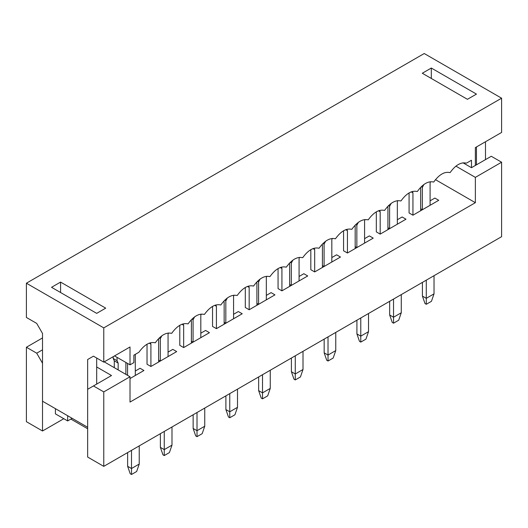 <?xml version="1.0" encoding="UTF-8"?>
<svg xmlns="http://www.w3.org/2000/svg" width="528" height="528" viewBox="0 0 528 528"><rect width="100%" height="100%" fill="white"/><g stroke="black" fill="none" stroke-linecap="round" stroke-linejoin="round"><path stroke-width="0.79" d="M179.791 345.338L179.791 325.274L179.791 345.338L183.658 347.569L183.658 325.235L183.658 347.569L179.791 345.338M200.812 333.201L205.583 330.449L209.451 332.68L200.812 337.669L200.812 315.335L201.201 314.061L200.812 315.335L200.812 337.669L209.451 332.68L205.583 330.449L200.812 333.201L205.583 330.449L209.451 332.68L183.658 347.569L209.451 332.68L205.583 330.449L200.812 333.201M194.614 316.833L193.076 319.803L193.076 342.137L191.4 343.108L191.4 320.767L190.799 320.305L191.4 320.767L191.4 343.108L193.076 342.137L193.076 319.803L194.614 316.833M183.018 323.862L183.658 325.235L183.018 323.862M181.929 324.232L183.658 325.235L181.929 324.232M193.142 414.764L193.142 428.465L197.01 430.696L197.01 412.533L197.01 430.696L204.745 426.235L204.745 408.065L204.745 426.235L202.165 433.679L197.01 436.656L195.716 435.91L193.142 428.465L193.142 414.764M191.915 319.13L193.076 319.803L191.915 319.13M191.4 341.167L193.076 342.137L191.4 341.167M202.165 433.679L204.745 426.235L197.01 430.696L197.01 436.656L202.165 433.679M197.01 436.656L197.01 430.696L193.142 428.465L195.716 435.91L197.01 436.656M114.286 367.673L114.286 360.822L113.19 358.479L113.19 356.69L113.19 358.479L117.058 360.71L118.153 363.059L118.153 369.91L118.153 363.059L117.058 360.71L117.058 357.364L117.058 360.71L113.19 358.479L114.286 360.822L118.153 363.059L114.286 360.822L114.286 367.673M135.3 371.026L140.072 368.267L143.939 370.504L135.3 375.494L135.3 354.347L135.3 375.494L143.939 370.504L140.072 368.267L135.3 371.026L140.072 368.267L143.939 370.504L130.013 378.543L143.939 370.504L140.072 368.267L135.3 371.026M127.565 363.429L127.565 375.342L127.565 363.429M125.888 374.372L125.888 362.459L125.888 374.372M127.631 452.588L127.631 466.283L131.498 468.521L131.498 450.351L131.498 468.521L139.234 464.053L139.234 445.883L139.234 464.053L136.66 471.497L131.498 474.474L130.211 473.735L127.631 466.283L127.631 452.588M136.66 471.497L139.234 464.053L131.498 468.521L131.498 474.474L136.66 471.497M131.498 474.474L131.498 468.521L127.631 466.283L130.211 473.735L131.498 474.474M147.035 364.247L147.035 344.183L147.035 364.247L150.909 366.485L150.909 344.144L150.909 366.485L147.035 364.247M168.056 352.117L172.828 349.358L176.695 351.595L168.056 356.578L168.056 334.244L168.445 332.97L168.056 334.244L168.056 356.578L176.695 351.595L172.828 349.358L168.056 352.117L172.828 349.358L176.695 351.595L150.909 366.485L176.695 351.595L172.828 349.358L168.056 352.117M161.858 335.742L160.321 338.712L160.321 361.046L158.644 362.017L158.644 339.682L158.044 339.22L158.644 339.682L158.644 362.017L160.321 361.046L160.321 338.712L161.858 335.742M150.262 342.778L150.909 344.144L150.262 342.778M149.173 343.147L150.909 344.144L149.173 343.147M160.387 433.673L160.387 447.374L164.254 449.612L164.254 431.442L164.254 449.612L171.989 445.144L171.989 426.974L171.989 445.144L169.409 452.588L164.254 455.565L162.961 454.819L160.387 447.374L160.387 433.673M159.159 338.045L160.321 338.712L159.159 338.045M158.644 360.083L160.321 361.046L158.644 360.083M169.409 452.588L171.989 445.144L164.254 449.612L164.254 455.565L169.409 452.588M164.254 455.565L164.254 449.612L160.387 447.374L162.961 454.819L164.254 455.565M212.546 326.429L212.546 306.365L212.546 326.429L216.414 328.66L216.414 306.326L216.414 328.66L212.546 326.429M233.567 314.292L238.339 311.54L242.207 313.771L233.567 318.76L233.567 296.426L233.95 295.152L233.567 296.426L233.567 318.76L242.207 313.771L238.339 311.54L233.567 314.292L238.339 311.54L242.207 313.771L216.414 328.66L242.207 313.771L238.339 311.54L233.567 314.292M227.37 297.924L225.832 300.887L225.832 323.228L224.156 324.192L224.156 301.858L223.555 301.396L224.156 301.858L224.156 324.192L225.832 323.228L225.832 300.887L227.37 297.924M215.774 304.953L216.414 306.326L215.774 304.953M214.678 305.323L216.414 306.326L214.678 305.323M225.892 395.855L225.892 409.556L229.759 411.787L229.759 393.624L229.759 411.787L237.501 407.319L237.501 389.156L237.501 407.319L234.92 414.764L229.759 417.747L228.472 417.001L225.892 409.556L225.892 395.855M224.671 300.221L225.832 300.887L224.671 300.221M224.156 322.258L225.832 323.228L224.156 322.258M234.92 414.764L237.501 407.319L229.759 411.787L229.759 417.747L234.92 414.764M229.759 417.747L229.759 411.787L225.892 409.556L228.472 417.001L229.759 417.747M245.302 307.514L245.302 287.45L245.302 307.514L249.17 309.751L249.17 287.417L249.17 309.751L245.302 307.514M266.323 295.383L271.095 292.624L274.963 294.862L266.323 299.851L266.323 277.51L266.706 276.243L266.323 277.51L266.323 299.851L274.963 294.862L271.095 292.624L266.323 295.383L271.095 292.624L274.963 294.862L249.17 309.751L274.963 294.862L271.095 292.624L266.323 295.383M260.126 279.008L258.581 281.978L258.581 304.313L256.905 305.283L256.905 282.949L256.304 282.487L256.905 282.949L256.905 305.283L258.581 304.313L258.581 281.978L260.126 279.008M248.53 286.044L249.17 287.417L248.53 286.044M247.434 286.414L249.17 287.417L247.434 286.414M258.647 376.946L258.647 390.641L262.515 392.878L262.515 374.708L262.515 392.878L270.257 388.41L270.257 370.24L270.257 388.41L267.676 395.855L262.515 398.831L261.228 398.086L258.647 390.641L258.647 376.946M257.426 281.312L258.581 281.978L257.426 281.312M256.905 303.349L258.581 304.313L256.905 303.349M267.676 395.855L270.257 388.41L262.515 392.878L262.515 398.831L267.676 395.855M262.515 398.831L262.515 392.878L258.647 390.641L261.228 398.086L262.515 398.831M278.058 288.605L278.058 268.541L278.058 288.605L281.926 290.842L281.926 268.501L281.926 290.842L278.058 288.605M299.079 276.467L303.844 273.715L307.718 275.953L299.079 280.936L299.079 258.601L299.462 257.327L299.079 258.601L299.079 280.936L307.718 275.953L303.844 273.715L299.079 276.467L303.844 273.715L307.718 275.953L281.926 290.842L307.718 275.953L303.844 273.715L299.079 276.467M292.882 260.099L291.337 263.069L291.337 285.404L289.661 286.374L289.661 264.04L289.06 263.571L289.661 264.04L289.661 286.374L291.337 285.404L291.337 263.069L292.882 260.099M281.285 267.135L281.926 268.501L281.285 267.135M280.19 267.505L281.926 268.501L280.19 267.505M291.403 358.03L291.403 371.732L295.271 373.969L295.271 355.799L295.271 373.969L303.006 369.501L303.006 351.331L303.006 369.501L300.432 376.946L295.271 379.922L293.984 379.177L291.403 371.732L291.403 358.03M290.182 262.403L291.337 263.069L290.182 262.403M289.661 284.44L291.337 285.404L289.661 284.44M300.432 376.946L303.006 369.501L295.271 373.969L295.271 379.922L300.432 376.946M295.271 379.922L295.271 373.969L291.403 371.732L293.984 379.177L295.271 379.922M310.814 269.696L310.814 249.632L310.814 269.696L314.681 271.927L314.681 249.592L314.681 271.927L310.814 269.696M331.828 257.558L336.6 254.806L340.468 257.037L331.828 262.027L331.828 239.692L332.218 238.418L331.828 239.692L331.828 262.027L340.468 257.037L336.6 254.806L331.828 257.558L336.6 254.806L340.468 257.037L314.681 271.927L340.468 257.037L336.6 254.806L331.828 257.558M325.637 241.19L324.093 244.16L324.093 266.495L322.417 267.465L322.417 245.124L321.816 244.662L322.417 245.124L322.417 267.465L324.093 266.495L324.093 244.16L325.637 241.19M314.041 248.219L314.681 249.592L314.041 248.219M312.946 248.589L314.681 249.592L312.946 248.589M324.159 339.121L324.159 352.823L328.027 355.054L328.027 336.89L328.027 355.054L335.762 350.585L335.762 332.422L335.762 350.585L333.181 358.037L328.027 361.013L326.74 360.268L324.159 352.823L324.159 339.121M322.938 243.487L324.093 244.16L322.938 243.487M322.417 265.525L324.093 266.495L322.417 265.525M333.181 358.037L335.762 350.585L328.027 355.054L328.027 361.013L333.181 358.037M328.027 361.013L328.027 355.054L324.159 352.823L326.74 360.268L328.027 361.013M343.563 250.787L343.563 230.723L343.563 250.787L347.437 253.018L347.437 230.683L347.437 253.018L343.563 250.787M364.584 238.649L369.356 235.897L373.223 238.128L364.584 243.118L364.584 220.783L364.973 219.509L364.584 220.783L364.584 243.118L373.223 238.128L369.356 235.897L364.584 238.649L369.356 235.897L373.223 238.128L347.437 253.018L373.223 238.128L369.356 235.897L364.584 238.649M358.387 222.281L356.849 225.245L356.849 247.586L355.172 248.549L355.172 226.215L354.572 225.753L355.172 226.215L355.172 248.549L356.849 247.586L356.849 225.245L358.387 222.281M346.79 229.31L347.437 230.683L346.79 229.31M345.701 229.68L347.437 230.683L345.701 229.68M356.915 320.212L356.915 333.914L360.782 336.145L360.782 317.975L360.782 336.145L368.518 331.676L368.518 313.513L368.518 331.676L365.937 339.121L360.782 342.098L359.489 341.359L356.915 333.914L356.915 320.212M355.687 224.578L356.849 225.245L355.687 224.578M355.172 246.616L356.849 247.586L355.172 246.616M365.937 339.121L368.518 331.676L360.782 336.145L360.782 342.098L365.937 339.121M360.782 342.098L360.782 336.145L356.915 333.914L359.489 341.359L360.782 342.098M376.319 231.871L376.319 211.807L376.319 231.871L380.186 234.109L380.186 211.774L380.186 234.109L376.319 231.871M397.34 219.74L402.112 216.982L405.979 219.219L397.34 224.209L397.34 201.868L397.723 200.6L397.34 201.868L397.34 224.209L405.979 219.219L402.112 216.982L397.34 219.74L402.112 216.982L405.979 219.219L380.186 234.109L405.979 219.219L402.112 216.982L397.34 219.74M391.142 203.366L389.605 206.336L389.605 228.67L387.928 229.64L387.928 207.306L387.328 206.844L387.928 207.306L387.928 229.64L389.605 228.67L389.605 206.336L391.142 203.366M379.546 210.401L380.186 211.774L379.546 210.401M378.451 210.771L380.186 211.774L378.451 210.771M389.664 301.303L389.664 314.998L393.538 317.236L393.538 299.066L393.538 317.236L401.273 312.767L401.273 294.598L401.273 312.767L398.693 320.212L393.538 323.189L392.245 322.443L389.664 314.998L389.664 301.303M388.443 205.669L389.605 206.336L388.443 205.669M387.928 227.707L389.605 228.67L387.928 227.707M398.693 320.212L401.273 312.767L393.538 317.236L393.538 323.189L398.693 320.212M393.538 323.189L393.538 317.236L389.664 314.998L392.245 322.443L393.538 323.189M409.075 212.962L409.075 192.898L409.075 212.962L412.942 215.2L412.942 192.859L412.942 215.2L409.075 212.962M430.096 200.825L434.867 198.073L438.735 200.303L430.096 205.293L430.096 182.959L430.478 181.685L430.096 182.959L430.096 205.293L438.735 200.303L434.867 198.073L430.096 200.825L434.867 198.073L438.735 200.303L412.942 215.2L438.735 200.303L434.867 198.073L430.096 200.825M423.898 184.457L422.354 187.427L422.354 209.761L420.677 210.731L420.677 188.397L420.083 187.928L420.677 188.397L420.677 210.731L422.354 209.761L422.354 187.427L423.898 184.457M412.302 191.492L412.942 192.859L412.302 191.492M411.206 191.862L412.942 192.859L411.206 191.862M422.42 282.388L422.42 296.089L426.287 298.327L426.287 280.157L426.287 298.327L434.029 293.858L434.029 275.689L434.029 293.858L431.449 301.303L426.287 304.28L425 303.534L422.42 296.089L422.42 282.388M421.199 186.76L422.354 187.427L421.199 186.76M420.677 208.791L422.354 209.761L420.677 208.791M431.449 301.303L434.029 293.858L426.287 298.327L426.287 304.28L431.449 301.303M426.287 304.28L426.287 298.327L422.42 296.089L425 303.534L426.287 304.28M111.514 375.527L96.683 366.967L111.514 375.527L93.456 385.948L103.772 391.908L130.013 376.754L104.227 361.865L130.013 376.754L103.772 391.908L93.456 385.948L87.655 389.301L87.655 457.057L103.772 466.363L103.772 391.908L103.772 466.363L87.655 457.057L87.655 389.301L111.514 375.527M70.891 419.08L87.655 428.762L70.891 419.08M55.414 413.873L55.414 408.659L55.414 413.873L67.663 420.941L55.414 413.873M42.517 363.244L42.517 430.993L63.796 418.711L42.517 430.993L42.517 363.244L36.716 353.192L42.517 349.84L36.716 353.192L26.4 347.239L36.716 353.192L42.517 363.244M475.358 202.686L435.455 179.652L475.358 202.686L130.013 402.072L475.358 202.686L475.358 177.375L501.6 162.221L491.284 156.268L473.227 166.69L491.284 156.268L501.6 162.221L501.6 236.676L103.772 466.363L501.6 236.676L501.6 162.221L475.358 177.375L475.358 202.686M455.882 166.129L475.358 177.375L455.882 166.129M42.517 337.933L26.4 347.239L26.4 421.687L42.517 430.993L26.4 421.687L26.4 347.239L42.517 337.933M130.013 402.072L130.013 376.754L130.013 402.072M72.178 418.341L67.663 420.941L72.178 418.341M67.663 415.734L67.663 420.941L67.663 415.734M138.91 352.262L133.881 355.166L138.91 352.262C144.375 344.672 149.833 341.524 155.291 342.804C149.833 341.524 144.375 344.672 138.91 352.262M471.491 160.248L466.462 163.152C461.003 161.872 455.539 165.02 450.08 172.61C444.622 171.323 439.164 174.478 433.706 182.068C428.248 180.781 422.789 183.929 417.325 191.519C411.866 190.238 406.408 193.387 400.95 200.977C395.492 199.69 390.034 202.844 384.575 210.434C379.117 209.147 373.652 212.296 368.194 219.886C362.736 218.599 357.278 221.753 351.82 229.343C346.361 228.056 340.903 231.211 335.438 238.795C329.98 237.514 324.522 240.662 319.064 248.252C313.606 246.965 308.147 250.12 302.689 257.71C297.224 256.423 291.766 259.571 286.308 267.161C280.85 265.881 275.392 269.029 269.933 276.619C264.475 275.332 259.017 278.487 253.552 286.077C248.094 284.79 242.636 287.938 237.178 295.528C231.719 294.241 226.261 297.396 220.803 304.986C215.338 303.699 209.88 306.854 204.422 314.437C198.964 313.157 193.505 316.305 188.047 323.895C182.589 322.608 177.124 325.763 171.666 333.353C166.208 332.066 160.75 335.221 155.291 342.804C160.75 335.221 166.208 332.066 171.666 333.353C177.124 325.763 182.589 322.608 188.047 323.895C193.505 316.305 198.964 313.157 204.422 314.437C209.88 306.854 215.338 303.699 220.803 304.986C226.261 297.396 231.719 294.241 237.178 295.528C242.636 287.938 248.094 284.79 253.552 286.077C259.017 278.487 264.475 275.332 269.933 276.619C275.392 269.029 280.85 265.881 286.308 267.161C291.766 259.571 297.224 256.423 302.689 257.71C308.147 250.12 313.606 246.965 319.064 248.252C324.522 240.662 329.98 237.514 335.438 238.795C340.903 231.211 346.361 228.056 351.82 229.343C357.278 221.753 362.736 218.599 368.194 219.886C373.652 212.296 379.117 209.147 384.575 210.434C390.034 202.844 395.492 199.69 400.95 200.977C406.408 193.387 411.866 190.238 417.325 191.519C422.789 183.929 428.248 180.781 433.706 182.068C439.164 174.478 444.622 171.323 450.08 172.61C455.539 165.02 461.003 161.872 466.462 163.152L471.491 160.248L471.491 167.699L475.358 165.462L475.358 147.596L501.6 132.442L501.6 98.195L103.772 327.881L103.772 362.129L130.013 346.975L130.013 364.841L133.881 362.611L133.881 355.166L133.881 362.611L130.013 364.841L114.543 355.912L130.013 364.841L130.013 346.975L103.772 362.129L103.772 327.881L501.6 98.195L501.6 132.442L475.358 147.596L475.358 165.462L471.491 167.699L463.01 162.802L471.491 167.699L471.491 160.248M26.4 317.453L26.4 283.206L424.228 53.526L501.6 98.195L424.228 53.526L26.4 283.206L103.772 327.881L26.4 283.206L26.4 317.453L36.716 323.413L42.517 333.465L42.517 401.214L87.655 427.271L87.655 359.522L93.456 356.169L103.772 362.129L93.456 356.169L87.655 359.522L87.655 427.271L42.517 401.214L42.517 333.465L36.716 323.413L26.4 317.453M485.483 141.748L485.483 159.621L485.483 141.748M476.454 94.103L467.425 99.31L422.294 73.253L431.317 68.039L476.454 94.103L431.317 68.039L422.294 73.253L467.425 99.31L476.454 94.103M96.683 313.361L51.546 287.305L60.575 282.091L105.706 308.147L96.683 313.361L105.706 308.147L60.575 282.091L51.546 287.305L96.683 313.361M96.683 384.087L96.683 358.03L96.683 384.087M93.456 356.169L87.655 359.522L93.456 356.169M60.575 292.512L60.575 282.091L60.575 292.512M476.454 146.962L476.454 164.828L476.454 146.962M431.317 78.467L431.317 68.039L431.317 78.467"/></g></svg>

